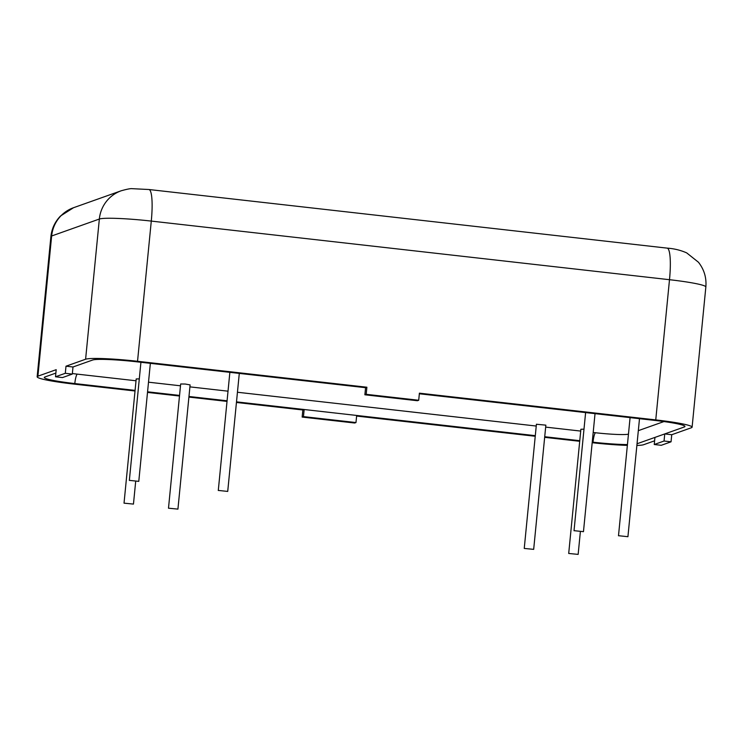 <?xml version="1.0" encoding="UTF-8"?>
<svg xmlns="http://www.w3.org/2000/svg" width="743" height="743" viewBox="0 0 743 743"><rect width="100%" height="100%" fill="white"/><g stroke="black" fill="none" stroke-linecap="round" stroke-linejoin="round"><path stroke-width="1.11" d="M533.678 549.356L524.242 548.436L533.678 549.356L545.854 425.154L536.418 424.244M139.303 378.884L136.201 378.958L124.025 503.16L133.461 504.088L124.025 503.16M177.93 509.113L190.106 384.911L185.304 384.038L180.67 383.982L168.494 508.193L177.93 509.113L168.494 508.212M583.979 429.185L580.887 429.259L568.701 553.461L578.147 554.389L568.701 553.461M579.707 441.296L544.656 437.33M535.239 436.262L356.621 416.061M354.671 423.018L302.15 417.074L303.46 416.609L355.981 422.553L354.671 423.018M236.441 402.465L302.847 409.978L302.15 417.074M227.014 401.396L188.917 397.087M179.49 396.019L147.504 392.406M135.022 390.994L73.501 384.038A44.738 3.743 5.6 0 1 37.15 376.766A44.738 3.743 5.6 0 1 37.902 376.181L56.199 369.68L55.502 376.775L65.3 373.292L72.303 374.091L62.505 377.574L55.502 376.775M627.436 444.574A37.559 3.139 5.6 0 1 593.025 442.187L592.245 442.104M579.763 440.692L544.721 436.726M535.294 435.658L236.497 401.861M227.079 400.793L188.973 396.483M179.546 395.415L147.56 391.802M135.077 390.391L74.811 383.564A37.559 3.139 5.6 0 1 44.292 377.463A37.559 3.139 5.6 0 1 44.924 376.98L55.864 373.088M419.34 393.771L654.434 420.371A37.559 3.139 5.6 0 1 684.962 426.473A37.559 3.139 5.6 0 1 684.331 426.965L637.048 443.766M65.3 373.292L65.997 366.197L73 366.986L92.624 360.03A37.559 3.139 5.6 0 1 136.229 361.748L365.575 387.688L364.878 394.784L366.188 394.319L418.708 400.263L417.399 400.728L364.878 394.784M664.047 441.026L664.744 433.931L654.945 437.413L654.249 444.509L664.047 441.026L671.05 441.816L661.251 445.298L654.249 444.509M664.744 433.931L671.746 434.72L671.05 441.816M302.847 409.978L304.156 409.514L356.677 415.458L355.981 422.553M304.156 409.514L303.46 416.609M365.575 387.688L366.884 387.224L366.188 394.319M667.112 248.125L148.897 189.511A34.002 5.944 96.5 0 1 151.284 221.089L669.499 279.702A44.738 3.743 5.6 0 1 705.85 286.974C706.621 277.761 704.15 269.514 698.457 262.242L686.681 252.88C680.579 250.187 674.059 248.608 667.112 248.125A34.002 5.944 96.5 0 1 669.499 279.702L655.753 419.906L419.405 393.168L418.708 400.263M73 366.986L72.303 374.091M65.997 366.197L85.603 359.231A44.738 3.743 5.6 0 1 137.539 361.284L366.884 387.224M654.611 440.813L643.652 444.704A44.738 3.743 5.6 0 1 636.881 445.447M627.352 445.391A44.738 3.743 5.6 0 1 592.19 442.707M655.753 419.906A44.738 3.743 5.6 0 1 692.105 427.169A44.738 3.743 5.6 0 1 691.352 427.754L671.746 434.72M218.358 490.436L227.72 491.42L218.358 490.436M618.575 535.712L627.928 536.697L618.575 535.712M574.107 530.678L583.469 531.663L574.107 530.678M129.421 480.377L138.783 481.362L129.421 480.377M628.457 434.153A28.615 2.396 5.6 0 1 595.533 432.751L593.193 432.491M580.71 431.079L545.659 427.114M536.242 426.045L237.444 392.248M228.017 391.18L189.92 386.871M180.493 385.803L148.507 382.19M136.025 380.778L77.318 374.138A28.615 2.396 5.6 0 1 72.359 373.534M663.945 421.56L638.33 430.661M77.318 374.138A8.944 1.56 -83.5 0 0 74.811 383.564M593.025 442.187A8.944 1.56 96.5 0 1 595.533 432.751M684.331 426.965A8.944 8.777 70.4 0 0 684.368 425.823M37.902 376.181L51.648 235.986A34.002 33.351 -109.6 0 1 73.529 207.715L60.517 215.999C54.963 221.758 51.759 228.612 50.895 236.571A44.738 3.743 5.6 0 1 51.648 235.986L99.348 219.036A34.002 33.351 -109.6 0 1 121.23 190.765L73.529 207.715M85.603 359.231L99.348 219.036A44.738 3.743 5.6 0 1 151.284 221.089L137.539 361.284M121.23 190.765C127.081 189.14 130.722 188.443 132.161 188.676L148.897 189.511M50.895 236.571L37.15 376.766M705.85 286.974L692.105 427.169M536.418 424.225L524.242 548.436M135.681 481.436L133.461 504.088M229.866 372.336L218.284 490.501M239.292 373.404L227.72 491.42M630.083 417.612L618.492 535.768M639.5 418.68L627.928 536.697M585.614 412.579L574.023 530.743M595.032 413.647L583.469 531.663M140.929 362.278L129.347 480.442M150.355 363.346L138.783 481.362M580.367 531.737L578.147 554.389"/></g></svg>
